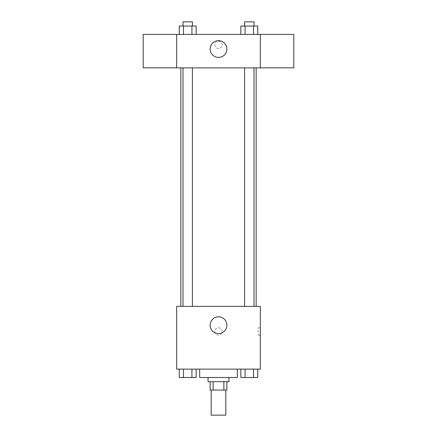 <?xml version="1.0" encoding="UTF-8"?>
<svg xmlns="http://www.w3.org/2000/svg" width="437" height="437" viewBox="0 0 437 437"><rect width="100%" height="100%" fill="white"/><g stroke="black" fill="none" stroke-linecap="round" stroke-linejoin="round"><path stroke-width="0.33" stroke-dasharray="2.19 1.64" d="M225.82 415.15L211.18 415.15M225.82 390.044L211.18 390.044L225.82 390.044M213.13 390.044L210.131 390.044L210.131 381.676L213.13 381.676L213.13 390.044L226.869 390.044L226.869 381.676L223.87 381.676L223.87 390.044M213.13 381.676L210.131 381.676M223.87 381.676L226.869 381.676M208.039 381.676L228.961 381.676M218.5 377.492L208.039 377.492L218.5 377.492M237.329 377.492L199.671 377.492M237.329 369.123L199.671 369.123L237.329 369.123M179.252 369.123L179.252 377.492L183.48 377.492L179.252 377.492L183.48 377.492L183.48 369.123L191.93 369.123L179.252 369.123L196.158 369.123L183.48 369.123L183.48 377.492L196.158 377.492L191.93 377.492L196.158 377.492L196.158 369.123L191.93 369.123L196.158 369.123L191.93 369.123L191.93 377.492L183.48 377.492L191.93 377.492L191.93 369.123L196.158 369.123L183.48 369.123L196.158 369.123M176.657 369.123L260.343 369.123L260.343 306.364L176.657 306.364L176.657 369.123M240.842 369.123L240.842 377.492L245.07 377.492L240.842 377.492L245.07 377.492L245.07 369.123L253.52 369.123L240.842 369.123L257.748 369.123L245.07 369.123L245.07 377.492L257.748 377.492L253.52 377.492L257.748 377.492L257.748 369.123L253.52 369.123L257.748 369.123L253.52 369.123L253.52 377.492L245.07 377.492L253.52 377.492L253.52 369.123L257.748 369.123L245.07 369.123L257.748 369.123M222.16 331.47A3.66 3.66 0 0 0 216.67 328.296A3.66 3.66 0 0 0 216.67 334.638A3.66 3.66 0 0 0 222.16 331.47A3.66 3.66 0 0 0 216.67 328.296A3.66 3.66 0 0 0 216.67 334.638A3.66 3.66 0 0 0 222.16 331.47M256.158 306.364L180.842 306.364L256.158 306.364M192.406 306.364L183.005 306.364L192.406 306.364L183.005 306.364L192.406 306.364L192.406 67.877L183.005 67.877L192.406 67.877M253.995 306.364L244.594 306.364L253.995 306.364L244.594 306.364L253.995 306.364L253.995 67.877L244.594 67.877L253.995 67.877M176.657 335.13L176.663 327.81L176.657 335.13M260.343 327.81L260.343 335.13L260.343 327.81L258.234 327.81L258.234 335.13L258.234 327.81M226.869 325.194A8.369 8.369 0 0 1 214.316 332.442A8.369 8.369 0 0 1 214.316 317.945A8.369 8.369 0 0 1 226.869 325.194M256.158 67.877L180.842 67.877L256.158 67.877M176.657 67.877L260.343 67.877L260.343 34.403L176.657 34.403L176.657 67.877M222.16 44.864A3.66 3.66 0 0 0 216.67 41.69A3.66 3.66 0 0 0 216.67 48.032A3.66 3.66 0 0 0 222.16 44.864A3.66 3.66 0 0 0 216.67 41.69A3.66 3.66 0 0 0 216.67 48.032A3.66 3.66 0 0 0 222.16 44.864M179.252 34.403L179.252 26.034L183.48 26.034L183.48 34.403L179.252 34.403L196.158 34.403L179.252 34.403L196.158 34.403L179.252 34.403L196.158 34.403L179.252 34.403L183.48 34.403L183.48 26.034L196.158 26.034L191.93 26.034L191.93 34.403L191.93 26.034L179.252 26.034L196.158 26.034L196.158 34.403M240.842 34.403L240.842 26.034L245.07 26.034L245.07 34.403L240.842 34.403L257.748 34.403L240.842 34.403L257.748 34.403L240.842 34.403L257.748 34.403L240.842 34.403L245.07 34.403L245.07 26.034L257.748 26.034L253.52 26.034L253.52 34.403L253.52 26.034L240.842 26.034L257.748 26.034L257.748 34.403M176.657 67.839L176.657 34.436L176.657 67.839M260.343 34.436L260.343 67.839L260.343 34.436M293.811 34.436L293.811 67.839M143.189 67.839L143.189 34.436M226.869 49.048A8.369 8.369 0 0 1 214.316 56.291A8.369 8.369 0 0 1 214.316 41.799A8.369 8.369 0 0 1 226.869 49.048M253.995 26.034L244.594 26.034L253.995 26.034L244.594 26.034L253.995 26.034L253.995 21.85L244.594 21.85L253.995 21.85L244.594 21.85L244.594 26.034M192.406 26.034L183.005 26.034L192.406 26.034L183.005 26.034L192.406 26.034L192.406 21.85L183.005 21.85L192.406 21.85L183.005 21.85L183.005 26.034M253.52 26.034L253.52 34.403M245.07 26.034L245.07 34.403M191.93 26.034L191.93 34.403M183.48 26.034L183.48 34.403M253.995 377.492L244.594 377.492M192.406 377.492L183.005 377.492M253.52 369.123L253.52 377.492M245.07 369.123L245.07 377.492M191.93 369.123L191.93 377.492M183.48 369.123L183.48 377.492M258.234 335.13L260.343 335.13M183.005 67.877L183.005 306.364M244.594 67.877L244.594 306.364"/><path stroke-width="0.66" d="M211.18 390.044L211.18 415.15L225.82 415.15L225.82 390.044M223.87 381.676L223.87 390.044L210.131 390.044L210.131 381.676M223.87 390.044L226.869 390.044L226.869 381.676M228.961 377.492L228.961 381.676L208.039 381.676L208.039 377.492M213.13 381.676L213.13 390.044M199.671 369.123L199.671 377.492L237.329 377.492L237.329 369.123M260.343 369.123L176.657 369.123L176.657 306.364L260.343 306.364L260.343 369.123M226.869 325.194A8.369 8.369 0 0 1 214.316 332.442A8.369 8.369 0 0 1 214.316 317.945A8.369 8.369 0 0 1 226.869 325.194M256.158 67.877L256.158 306.364M244.594 306.364L244.594 67.877M192.406 67.877L192.406 306.364M260.343 67.877L176.657 67.877L176.657 34.403L260.343 34.403L260.343 67.877M226.869 49.048A8.369 8.369 0 0 1 214.316 56.291A8.369 8.369 0 0 1 214.316 41.799A8.369 8.369 0 0 1 226.869 49.048M260.343 67.839L293.811 67.839L293.811 34.436L260.343 34.436M176.657 34.436L143.189 34.436L143.189 67.839L176.657 67.839M257.748 34.403L257.748 26.034L240.842 26.034L240.842 34.403M253.52 26.034L253.52 34.403M245.07 26.034L245.07 34.403M244.594 26.034L244.594 21.85L253.995 21.85L253.995 26.034M196.158 34.403L196.158 26.034L179.252 26.034L179.252 34.403M191.93 26.034L191.93 34.403M183.48 26.034L183.48 34.403M183.005 26.034L183.005 21.85L192.406 21.85L192.406 26.034M257.748 369.123L257.748 377.492L240.842 377.492L240.842 369.123M253.52 369.123L253.52 377.492M245.07 369.123L245.07 377.492M253.995 377.492L244.594 377.492M196.158 369.123L196.158 377.492L179.252 377.492L179.252 369.123M191.93 369.123L191.93 377.492M183.48 369.123L183.48 377.492M192.406 377.492L183.005 377.492M180.842 67.877L180.842 306.364M253.995 306.364L253.995 67.877M183.005 67.877L183.005 306.364"/></g></svg>
